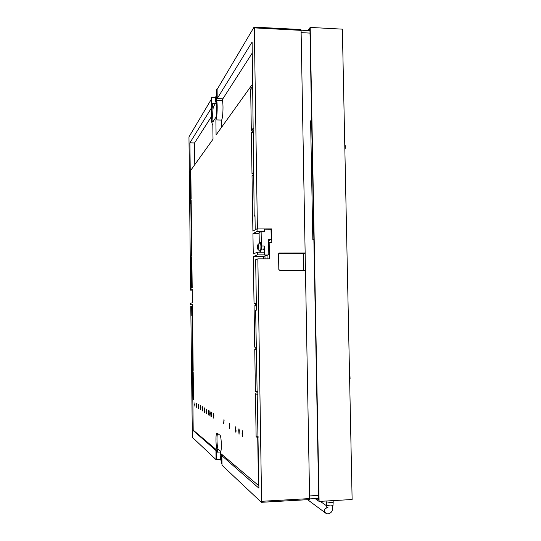 <?xml version="1.0" encoding="UTF-8"?>
<svg xmlns="http://www.w3.org/2000/svg" width="541" height="541" viewBox="0 0 541 541"><rect width="100%" height="100%" fill="white"/><g stroke="black" fill="none" stroke-linecap="round" stroke-linejoin="round"><path stroke-width="0.81" d="M350.068 378.707L349.959 375.961M345.172 148.484L345.273 145.732M307.761 30.546L310.196 27.422L342.365 29.146L352.123 499.519L319.095 501.412L315.146 498.592M308.627 30.587L309.925 28.93L318.764 499.985L316.674 498.504M310.196 27.422L319.095 501.412M318.676 495.434L309.574 495.941L301.127 32.629L310.007 33.096M311.65 120.866L310.602 120.832L312.826 239.744L313.881 239.751M215.602 98.82L215.832 96.609L216.13 98.733M220.255 457.679L220.39 456.178L220.829 458.186L220.512 459.694L220.255 457.679M257.773 244.836L260.052 242.53C260.552 242.747 260.843 244.092 260.931 246.581C260.911 249.502 260.613 251.119 260.032 251.45L257.766 249.137M260.032 251.45L260.464 251.45C261.046 251.119 261.35 249.502 261.371 246.588L261.35 246.006C261.229 243.842 260.938 242.679 260.485 242.53L260.052 242.53M257.489 247.196L257.746 244.897C258.098 244.37 258.314 244.999 258.402 246.77C258.355 248.819 258.131 249.584 257.739 249.07L257.489 247.196M192.298 296.515L192.238 293.607M221.032 454.697L221.012 455.137M265.029 258.862L264.982 255.947L267.944 255.007L268.803 254.114L268.559 239.379L271.203 239.386L271.041 229.688L270.541 229.188L264.312 229.147M264.387 252.221L264.285 245.979L261.357 245.972L261.12 231.636L264.353 231.494L264.312 228.985L257.164 228.938L271.596 228.904L271.819 242.639L269.168 242.625L269.432 258.862L257.854 258.862L261.587 501.304L309.621 498.586L309.398 499.586L261.452 502.285M267.944 255.007L264.434 255.007L264.691 252.221L257.347 252.214L257.394 254.879L264.738 254.885M258.875 485.466L258.476 485.487L257.719 437.723L258.145 437.703M257.448 392.151L257.002 392.164L257.036 394.328L255.453 393.767L256.13 436.783L257.719 437.723M257.482 394.308L257.036 394.328M191.839 257.354L191.162 257.354L191.142 255.927L191.812 255.487L191.5 228.951L191.041 229.357L191.487 227.714L191.162 200.413L190.5 201.164L191.176 201.171M193.516 399.474L192.833 399.495L193.198 430.109L216.184 449.612L216.305 459.12L220.39 459.241M193.171 370.213L192.488 370.233L192.508 371.62L193.191 371.863L193.522 399.9L192.833 399.495M222.507 98.787L222.385 100.41C223.507 104.548 223.007 117.519 221.641 120.082L221.736 127.061M211.301 116.802L194.523 143.02L194.787 164.66M190.838 172.64L190.161 172.626L190.824 171.713L191.149 199.061L190.486 199.818L190.5 201.164M212.823 124.619L213.012 139.233L190.148 171.139L190.161 172.626M252.769 84.666L252.133 84.639L252.174 86.925L250.666 89.008L251.315 130.415L252.83 128.684L253.438 128.704M252.803 86.945L252.174 86.925M253.472 130.766L252.863 130.746L252.83 128.684M268.823 242.781L268.579 240.515M256.333 303.535L255.595 303.542L255.629 305.712L254.074 305.929L254.716 347.106L255.792 347.207L255.825 349.412L254.75 349.297L255.42 391.623L257.002 392.164M256.366 305.699L255.629 305.712M221.986 463.867L221.519 463.887L221.384 454.027L258.476 485.487M221.053 454.697L220.437 454.724L221.046 453.865L221.519 463.887M252.289 52.991L222.865 98.793L217.212 98.59L217.097 89.468L254.06 27.111L300.877 29.532L301.087 30.357L254.304 27.882L254.135 27.05M271.203 239.386L268.566 239.751M270.108 239.9L268.782 240.515M210.679 414.027L210.868 411.802L210.956 416.448L210.794 414.027M208.447 412.648L208.63 410.457L208.711 415.021L208.562 412.641M206.29 411.309L206.466 409.152L206.547 413.642L206.398 411.309M204.2 410.017L204.37 407.894L204.451 412.31L204.302 410.017M202.178 408.766L202.341 406.67L202.415 411.018L202.28 408.759M200.217 407.549L200.373 405.486L200.447 409.767L200.312 407.549M198.317 406.372L198.466 404.343L198.54 408.556L198.412 406.372M196.471 405.236L196.62 403.228L196.687 407.38L196.566 405.229M194.686 404.127L194.895 406.237L194.774 404.12M257.164 228.938L257.016 231.447L252.938 233.685L253.256 253.986L257.347 252.214M256.975 228.823L252.897 231.115L252.025 175.751L253.066 174.838L253.039 172.944L253.546 172.951M252.863 130.746L251.342 132.464L251.998 173.871L253.039 172.944M222.385 100.41L216.603 100.2C217.678 104.345 217.205 117.336 215.886 119.906L216.089 134.939L252.133 84.639M216.603 100.2L216.454 89.312L216.258 99.138L215.832 98.719L215.419 99.057L215.453 101.613L215.764 101.363C217.171 100.957 217.083 116.004 215.67 117.695L212.674 122.043C211.328 122.401 211.382 107.896 212.735 106.07L212.701 103.561L211.964 106.144L211.538 97.752L211.673 108.159C210.99 117.086 211.308 122.57 212.627 124.613M192.4 304.894L190.621 304.914L190.601 303.264L192.373 302.845L192.217 289.516L190.452 290.138L190.432 288.414L192.197 287.765L191.832 256.928L191.162 257.354M190.621 304.914L192.393 304.522L192.826 341.391L192.359 341.344L192.38 342.771L192.846 342.818L193.171 370.463L192.488 370.233L192.427 342.778M220.437 454.724L220.336 452.026C221.898 452.411 221.499 435.85 219.937 435.18L216.934 433.057C215.446 432.712 215.791 448.665 217.293 449.544L217.326 452.161L216.508 450.092L216.63 459.417M264.982 255.947L263.352 256.59L253.296 256.59L254.04 303.778L255.595 303.542M253.296 256.59L257.394 254.879M200.65 408.969L200.839 405.77L200.846 408.421M204.681 411.16L204.836 408.171L204.782 411.16M209.117 410.747L209.211 415.332L209.117 410.747M211.592 413.615L211.423 416.753L211.193 413.365L211.375 412.107L211.592 413.615M213.506 415.779L213.702 413.507L213.796 418.247L213.627 415.772M223.676 423.434L223.94 419.667L223.906 422.778M229.364 426.606L229.587 423.069L229.878 426.93L229.641 428.337L229.512 426.599M235.714 426.754L235.849 432.259L235.463 430.453L235.714 426.754M239.284 430.555L239.034 434.301L238.709 430.196L238.966 428.709L239.284 430.555M242.07 433.456L242.354 430.744L242.49 436.486L242.24 433.449M215.67 97.366L211.842 97.231M217.164 89.339L216.454 89.312M221.641 120.082L215.886 119.906M215.304 103.656L212.701 103.561M220.16 452.033L217.326 452.161M192.826 341.337L192.359 341.344M258.131 436.702L256.13 436.783M252.836 89.096L250.666 89.008M263.352 256.59L263.386 258.862M253.587 175.784L252.025 175.751M253.573 174.844L253.066 174.838M191.041 229.357L191.507 229.357M253.499 132.525L251.342 132.464M255.792 347.207L256.191 347.194M256.191 347.079L254.716 347.106M256.366 305.902L254.074 305.929M257.442 391.562L255.42 391.623M256.224 349.398L255.825 349.412M192.224 290.125L190.452 290.138M264.285 245.979C264.116 248.441 263.765 249.753 263.244 249.908L261.147 249.908M260.397 251.45L260.41 252.221M259.119 233.712L252.938 233.685M261.12 231.636L259.098 232.711L259.267 242.983M257.016 231.447L264.353 231.494M213.796 106.104L212.735 106.07M216.062 101.64L215.453 101.613M220.512 451.938L220.16 451.958M218.469 449.49L217.293 449.544M194.976 405.993L194.922 405.534M194.929 404.242L194.834 402.849L195.017 404.242M196.775 407.136L196.721 406.67M196.728 405.358L196.62 403.938L196.816 405.351M198.628 408.32L198.567 407.833M198.581 406.501L198.473 405.06L198.513 407.833L198.675 406.494M200.535 409.537L200.474 409.03M200.488 407.684L200.38 406.217L200.42 409.03L200.583 407.677M200.86 407.048L200.873 408.435L200.954 406.839M202.51 410.795L202.435 410.274M202.456 408.901L202.341 407.414L202.388 410.274L202.557 408.895M204.539 412.086L204.464 411.552M204.491 410.159L204.37 408.644L204.417 411.552L204.593 410.152M204.897 410.646L204.714 410.186M204.992 412.35L204.924 411.836M204.938 411.282L204.85 410.646L205.039 411.282M206.642 413.425L206.561 412.871M206.588 411.458L206.466 409.916L206.513 412.871L206.696 411.451M208.867 412.797L208.481 410.95M208.806 414.812L208.725 414.237M208.63 411.234L208.758 412.797M209.299 415.184L209.015 412.79M209.326 413.31L208.948 413.858M209.164 411.525L209.211 410.964M209.198 412.059L209.117 411.525L209.313 412.059M209.056 413.858L209.164 414.541M211.051 416.239L210.963 415.65M211.004 414.183L210.882 412.594L210.916 415.644L211.112 414.183M211.551 414.737L211.45 414.149M211.416 412.898L211.47 412.33M211.308 413.48L211.409 414.149L211.308 413.48M213.959 415.941L213.539 414.021M213.891 418.044L213.796 417.436M213.702 414.318L213.844 415.941M224.028 421.189L224.096 420.519M223.818 422.731L223.967 421.189L223.818 422.731M229.871 426.781L229.411 425.442M229.79 428.141L229.729 426.788M229.594 426.01L229.655 427.431M235.957 432.137L235.761 431.292M236.065 430.663L235.565 429.182M235.727 427.681L235.815 426.91M235.754 429.831L236.065 431.299M235.95 427.674L235.754 428.898L235.95 427.674M236.059 431.299L235.91 430.67M239.217 431.982L239.075 428.878M238.973 429.669L239.034 431.17M242.348 431.725L242.118 431.339M242.382 431.326L242.456 430.9M242.605 436.323L242.368 431.725L242.456 435.491M211.551 98.915L188.965 136.914L190.567 287.298L192.19 287.285M211.666 107.679L211.49 98.908M309.621 498.586L305.462 270.527L279.988 270.608L278.818 269.438L278.561 254.155L279.332 253.046L305.144 253.005L301.087 30.357M254.304 27.882L257.394 228.816M255.21 229.817L254.994 215.602L254.202 216.096L252.12 42.015L217.212 98.59M211.605 107.679L189.911 142.838L190.236 171.017M192.522 315.457L191.785 315.498L191.676 306.159L190.784 306.328L192.359 437.338L216.082 459.667L215.96 450.518L193.184 430.548L193.685 430.528M257.854 258.862L255.663 259.694L256.434 310.121L255.629 310.196L258.916 488.178L221.878 455.705L221.999 465.24L261.364 502.291L261.587 501.304M221.878 455.705L223.291 455.637M220.43 459.465L216.082 459.667M255 216.102L254.202 216.096M267.031 255.366L267.092 258.862M278.716 253.553L303.413 253.573L305.144 253.005M303.717 270.534L303.413 253.573M268.62 242.868L269.168 242.625M270.703 229.357L271.596 228.904M193.144 368.151L192.718 368.157M192.515 371.626L193.184 430.548M191.676 306.159L192.413 306.152M191.805 254.473L191.095 254.676L191.46 286.987L190.567 287.298M191.805 254.676L191.095 254.676M192.183 286.98L191.46 286.987M190.256 172.626L190.56 199.73M190.581 201.164L190.608 203.632L191.196 203.389M194.564 142.952L189.911 142.838M191.419 254.466L191.135 229.357M191.122 228.038L190.838 203.382M192.413 341.344L192.116 315.464M220.782 451.424L218.3 449.348C217.015 448.645 216.447 435.546 217.61 433.49M213.255 121.373C212.268 118.973 212.62 107.693 213.722 106.225L216.251 102.114M311.657 121.15L310.608 121.116L312.82 239.453L313.875 239.46M326.737 500.973L326.899 501.892L330.869 502.609L333.188 502.285L333.161 500.608M326.155 507.735C324.14 509.514 324.032 511.346 325.831 513.233L327.9 513.95C333.479 512.374 332.025 509.297 332.979 505.585L332.986 505.571M327.974 507.357L325.986 508.242L326.568 505.017C326.879 505.47 328.238 505.767 330.659 505.916L332.979 505.585L333.188 502.285M279.69 252.985L278.967 253.249M350.095 378.626L349.635 379.593M345.205 148.403L344.854 149.079M345.3 145.82L344.766 144.751M349.993 376.049L349.547 375.217M318.101 27.848L320.184 27.956M320.258 501.345L326.5 505.781M301.08 30.188L309.959 30.661M318.73 498.389L309.614 498.903M307.586 499.688L325.716 513.152M326.568 505.017L326.778 501.73M215.832 96.609L216.211 95.987M220.39 456.178L221.059 455.082M216.251 98.739L215.832 98.719M309.398 499.586L261.411 502.312M268.566 239.893L270.263 239.9M220.512 459.694L221.134 460.601"/></g></svg>
